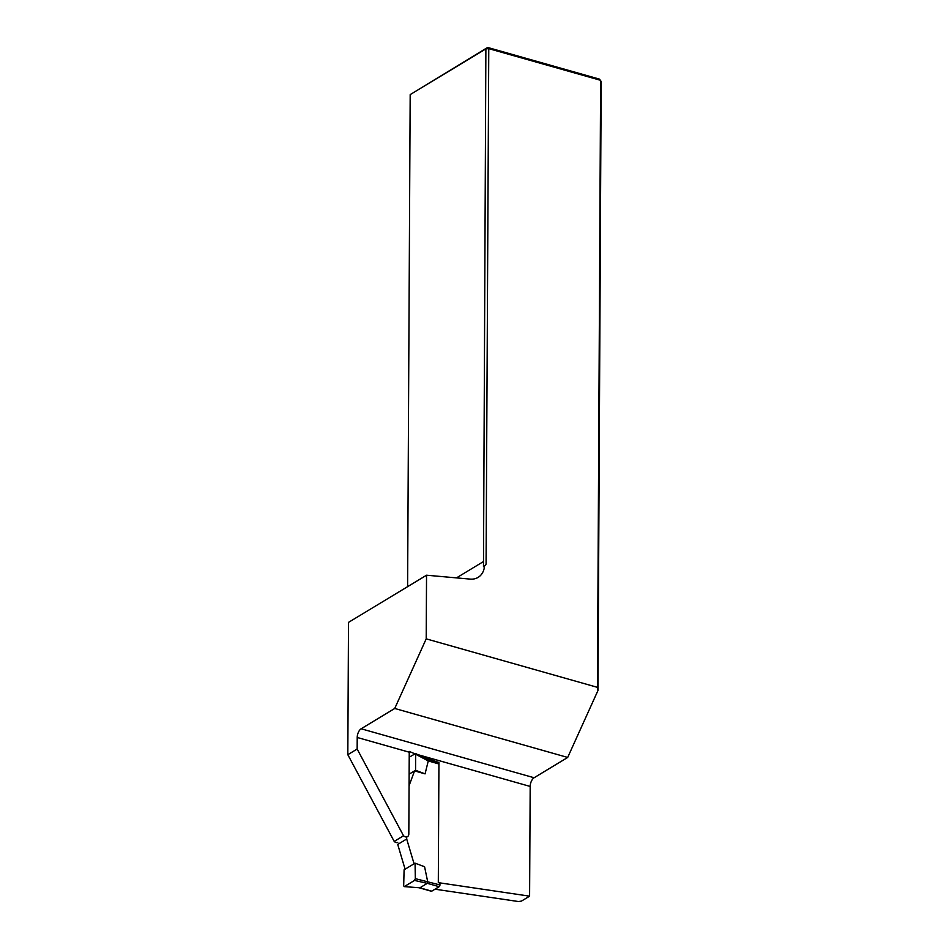 <?xml version="1.0" encoding="UTF-8"?>
<svg xmlns="http://www.w3.org/2000/svg" width="949" height="949" viewBox="0 0 949 949"><rect width="100%" height="100%" fill="white"/><g stroke="black" fill="none" stroke-linecap="round" stroke-linejoin="round"><path stroke-width="1.42" d="M357.215 737.468A6.963 3.547 105.8 0 1 361.154 728.773L394.737 708.464L426.208 638.855L426.54 575.213L348.508 622.378L347.82 754.692L357.156 749.046L403.539 835.772A4.176 3.155 -121.2 0 0 407.524 836.615A4.176 3.155 -121.2 0 0 408.817 834.017L409.244 752.201L357.215 737.468L357.156 749.046M426.54 575.213L470.218 579.104A20.89 15.777 58.8 0 0 478.106 577.383A20.89 15.777 58.8 0 0 484.524 566.138L486.078 564.145L484.524 566.138M426.208 638.855L597.443 687.349L600.622 80.321L488.771 48.648L486.078 564.145M361.154 728.773L534.109 777.753A6.963 3.547 -74.2 0 0 530.183 786.448L529.601 896.164L438.308 882.653L438.936 762.51L421.024 756.377M397.726 842.475A4.176 3.155 -121.2 0 1 394.203 841.419L347.82 754.692M529.601 896.164L521.44 901.099L518.534 901.55L435.01 889.189M483.48 566.767L485.876 48.862L410.182 94.615L487.608 47.45L599.46 79.123L601.18 81.519L597.989 690.445L567.692 757.444L394.737 708.464M597.443 687.349L597.989 690.445M534.109 777.753L567.692 757.444M410.182 94.615L407.607 586.66M483.183 561.737L456.493 577.882M488.771 48.648L485.876 48.862L487.608 47.45L488.771 48.648M414.843 753.791L409.28 751.43A6.963 3.547 -74.2 0 0 409.244 752.201M394.203 841.419L403.539 835.772M428.948 759.686L428.165 760.161L415.65 753.53L409.221 757.183M438.936 762.51L438.153 762.984M409.138 774.17L414.559 770.896L409.078 785.689M406.706 836.923L406.694 838.999L397.726 844.432L405.093 869.201L404.096 869.806L403.681 885.702L404.144 886.615L419.921 887.789L404.144 886.615M406.694 838.999L414.072 863.78L405.093 869.201M427.643 881.491L427.264 883.353L414.547 880.423L415.33 878.655L439.945 884.942A1.388 0.712 105.8 0 1 439.162 886.686L431.748 891.17A1.388 0.712 105.8 0 1 431.368 891.241A1.388 0.712 105.8 0 1 431.095 890.981M439.162 886.686L427.287 883.329L419.921 887.789M439.945 884.942L439.956 882.89M438.924 763.957L428.26 760.944L425.069 773.874L414.559 770.896L415.555 770.291L415.65 753.53M427.631 881.455L424.583 866.757L415.069 863.175L414.072 863.78M414.547 880.423L404.44 886.532M415.33 878.655L415.069 863.175M415.555 770.291L425.069 773.874M428.26 760.944L415.982 754.396M427.928 760.268L428.272 760.92L427.928 760.268M419.873 887.801L431.748 891.17M530.183 786.448L417.643 754.585M428.177 760.161L438.924 763.21M419.422 887.849L431.368 891.241"/></g></svg>

